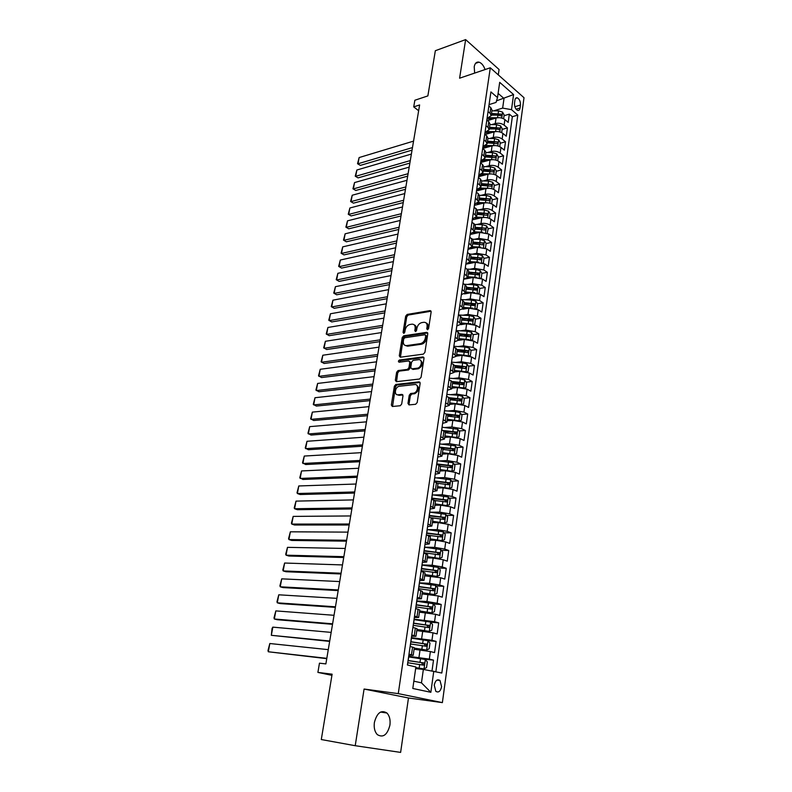 <?xml version="1.0" encoding="UTF-8"?>
<svg xmlns="http://www.w3.org/2000/svg" width="792" height="792" viewBox="0 0 792 792"><rect width="100%" height="100%" fill="white"/><g stroke="black" fill="none" stroke-linecap="round" stroke-linejoin="round"><path stroke-width="1.19" d="M427.512 329.739L428.591 328.502L431.145 311.939L430.135 310.593L407.167 314.424L405.672 316.156L403.059 332.412L403.762 333.353L404.811 332.145L405.148 330.026C405.87 327.007 407.474 325.166 409.959 324.482L411.969 324.166C414.315 324.136 415.364 325.581 415.137 328.482L414.8 330.62L415.513 331.571L416.592 330.343L416.929 328.205C417.641 325.166 419.265 323.294 421.799 322.601L423.849 322.285C426.235 322.255 427.324 323.71 427.096 326.631L426.769 328.789L427.512 329.739M389.921 725.145C390.555 719.869 389.555 715.829 386.932 713.018C381.19 709.612 377.012 712.77 374.388 722.472C373.745 727.719 374.705 731.759 377.279 734.6C383.14 738.085 387.347 734.936 389.921 725.145M485.07 69.557C483.595 65.479 481.576 63.014 479.021 62.152C476.507 61.687 474.903 63.231 474.21 66.795L474.655 73.092M441.599 686.704L439.996 680.467C437.293 678.893 435.382 680.437 434.244 685.09L435.818 691.337C438.55 692.921 440.481 691.376 441.599 686.704M407.959 403.415L409.009 404.91L415.622 404.286L417.196 402.524L420.146 383.318L419.087 381.853L395.822 384.466L394.376 386.189L391.337 405.009L392.347 406.494L400.257 405.742L401.683 404.019L402.98 395.871L401.95 394.396L398.079 394.792C393.802 395.446 394.98 386.872 399.227 386.278L414.711 384.556C419.067 383.853 418.008 392.515 413.642 393.169L410.692 393.485L409.246 395.228L407.959 403.415L409.068 403.95L409.177 404.9M498.297 74.884L499.069 69.498L465.637 39.6L435.343 50.718L427.868 95.901L414.86 100.247L413.731 106.89L419.621 104.95L325.878 663.914L319.463 663.171L317.899 672.408L331.927 675.328M355.222 745.708L400.623 752.4L408.474 697.99L364.082 689.04L355.222 745.708L321.295 739.54L332.115 674.18L317.899 672.408M364.082 689.04L398.267 693.624L490.298 67.785L524.007 97.713L442.382 702.613L398.267 693.624M465.637 39.6L459.598 78.2L490.298 67.785M423.364 354.133L424.918 352.371L427.789 333.729L426.74 332.343L403.732 335.798L402.227 337.531L399.277 355.826L400.287 357.222L423.364 354.133M426.74 332.343L427.71 332.907L426.74 332.343M423.997 358.34L421.087 377.269L419.522 379.031L396.346 381.685L395.337 380.249L396.624 372.28L398.089 370.557L407.464 369.399L408.949 367.666L409.791 362.36L408.761 360.944L399.109 362.201C398.099 361.627 398.208 360.904 399.445 360.013L422.938 356.925L423.997 358.34M432.016 670.864L433.511 660.122L423.037 659.033M408.682 656.311L429.323 659.092L430.373 651.549L434.551 652.608L436.115 641.391L427.67 640.629M411.394 637.669L431.957 640.292L432.996 632.818L437.144 633.947L438.689 622.849L430.68 622.245M414.087 619.205L434.56 621.671L435.6 614.285L439.708 615.483L441.233 604.484L433.422 604.009M416.75 600.93L426.957 601.534L437.144 603.247L438.164 595.921L442.253 597.188L443.758 586.308L436.125 585.951M419.384 582.843L429.561 583.298L439.699 585.001L440.708 577.754L444.767 579.091L446.262 568.309L438.798 568.062M421.997 564.924L432.145 565.24L442.223 566.933L443.233 559.756L447.252 561.162L448.737 550.489L441.431 550.351M424.581 547.193L434.699 547.361L444.728 549.054L445.728 541.946L449.717 543.411L451.183 532.848L444.035 532.808M427.442 529.62L437.224 529.66L447.213 531.343L448.193 524.304L452.163 525.838L453.618 515.374L446.599 515.424M430.67 512.216L439.728 512.127L449.668 513.8L450.638 506.84L454.578 508.434L456.014 498.069L449.143 498.208M445.589 501.435L444.777 499.95L431.719 498.574M433.759 494.97L442.213 494.762L452.103 496.435L453.064 489.535L456.974 491.198L458.4 480.932L451.648 481.16M434.64 481.734L436.639 481.665M436.738 477.863L444.668 477.576L454.509 479.239L455.459 472.408L459.34 474.121L460.756 463.963L454.133 464.27M438.679 464.983L441.164 464.874M439.629 460.924L447.104 460.548L456.895 462.211L457.835 455.44L461.687 457.222L463.092 447.153L456.578 447.539M442.332 448.381L445.401 448.193M442.441 444.134L449.51 443.688L459.251 445.342L460.192 438.639L464.013 440.471L465.399 430.502L459.004 430.957M445.371 431.937L449.391 431.65M445.183 427.492L451.895 426.987L461.597 428.64L462.528 421.997L466.32 423.888L467.696 414.008L461.399 414.533M447.836 415.671L453.163 415.226M447.856 411.008L454.262 410.444L463.914 412.087L464.835 405.514L468.597 407.454L469.963 397.673L463.765 398.267M450.163 399.574L456.756 398.94M450.48 394.673L456.608 394.06L466.211 395.693L467.122 389.189L470.864 391.179L472.21 381.487L466.112 382.15M453.143 383.546L460.202 382.783M453.054 378.487L458.924 377.833L468.478 379.457L469.389 373.012L473.101 375.062L474.438 365.458L468.438 366.181M456.994 367.547L463.31 366.795M455.578 362.449L461.221 361.746L470.735 363.38L471.626 356.984L475.319 359.083L476.635 349.579L470.725 350.351M460.667 351.678L467.983 350.717M458.073 346.559L463.498 345.817L472.963 347.44L473.854 341.114L477.517 343.263L478.823 333.838L473.002 334.67M464.181 335.937L468.567 335.303M460.518 330.808L465.755 330.036L475.18 331.66L476.051 325.383L479.695 327.581L480.992 318.245L475.25 319.136M467.577 320.324L470.943 319.8M462.924 315.206L467.983 314.404L477.368 316.018L478.239 309.801L481.853 312.048L483.14 302.801L477.477 303.742M470.844 304.841L473.24 304.445M465.3 299.752L470.2 298.911L479.536 300.514L480.397 294.357L483.991 296.663L485.258 287.496L479.675 288.476M473.873 289.506L475.497 289.219M467.646 284.427L472.398 283.566L481.685 285.16L482.546 279.061L486.11 281.407L487.367 272.319L481.853 273.359M476.665 274.339L477.695 274.141M469.953 269.24L474.566 268.359L483.823 269.953L484.664 263.904L488.209 266.29L489.456 257.291L484.011 258.37L482.288 255.559L478.091 254.41L470.121 254.123M479.308 259.311L479.863 259.202M472.24 254.202L476.725 253.282L485.932 254.875L486.773 248.886L490.288 251.321L491.525 242.401L486.11 243.53M474.497 239.283L478.853 238.352L488.02 239.936L488.852 233.996L492.347 236.471L493.574 227.631L488.169 228.829M476.725 224.502L480.972 223.552C484.407 222.998 487.446 223.522 490.1 225.126L490.921 219.245L494.386 221.77L495.604 213.008L490.218 214.246M478.922 209.86L483.07 208.88C486.486 208.306 489.515 208.821 492.149 210.454L492.97 204.623L496.416 207.187L497.623 198.505L492.248 199.802M481.1 195.337L485.14 194.347C488.555 193.733 491.575 194.258 494.188 195.911L495 190.13L498.425 192.743L499.613 184.13L494.267 185.476M476.645 189.902L479.843 189.1M483.259 180.952L487.199 179.933C490.604 179.299 493.604 179.824 496.208 181.497L497.01 175.775L500.405 178.418L501.593 169.884L496.257 171.28M478.695 175.874L482.744 174.814M485.387 166.686L489.248 165.657C492.634 164.993 495.624 165.508 498.208 167.211L499 161.538L502.385 164.221L503.554 155.767L498.237 157.212M480.714 161.964L485.565 160.647M487.486 152.549L491.268 151.5C494.644 150.807 497.623 151.331 500.188 153.054L500.98 147.421L504.336 150.153L505.504 141.768L500.197 143.263M482.724 148.173L488.317 146.599M489.575 138.531L493.267 137.471C496.643 136.749 499.603 137.273 502.158 139.016L502.94 133.442L506.276 136.204L507.424 127.888L504.108 125.106C501.564 123.334 498.613 122.819 495.257 123.562L491.634 124.641M484.981 134.422L491.01 132.67M502.138 129.433L507.424 127.888M430.373 651.549L414.077 649.252M432.996 632.818L416.77 630.61M435.6 614.285L419.433 612.167M438.164 595.921L422.077 593.901M440.708 577.754L424.69 575.824M443.233 559.756L433.165 558.063L427.274 557.914M445.728 541.946L435.709 540.263L429.838 540.193M448.193 524.304L438.233 522.621L432.382 522.641M450.638 506.84L440.728 505.167L434.887 505.256M453.064 489.535L443.193 487.872L437.382 488.04M455.459 472.408L445.648 470.745L439.847 470.993M457.835 455.44L448.064 453.786L442.282 454.103M460.192 438.639L450.47 436.986L444.698 437.382M462.528 421.997L452.846 420.354L447.094 420.809M464.835 405.514L455.202 403.87L449.47 404.405M467.122 389.189L457.538 387.545L451.816 388.149M469.389 373.012L459.845 371.379L454.143 372.042M471.626 356.984L462.132 355.361L456.449 356.093M473.854 341.114L464.399 339.491L458.716 340.293M476.051 325.383L466.646 323.77L460.845 324.651M478.239 309.801L468.874 308.187L462.795 309.187M480.397 294.357L471.082 292.753L464.458 293.921M482.546 279.061L473.269 277.467L463.627 279.259M484.664 263.904L475.428 262.31L465.815 264.211M486.773 248.886L477.576 247.292L467.993 249.292M488.852 233.996L479.704 232.412L470.151 234.501M490.921 219.245C488.278 217.632 485.239 217.107 481.813 217.671L472.279 219.859M492.97 204.623C490.337 202.98 487.318 202.455 483.902 203.049L474.398 205.336M495 190.13C492.386 188.466 489.377 187.942 485.971 188.565L476.497 190.941M497.01 175.775C494.416 174.082 491.416 173.557 488.02 174.21L478.576 176.675M499 161.538C496.426 159.826 493.446 159.301 490.05 159.974L480.635 162.528M500.98 147.421C498.416 145.688 495.445 145.174 492.07 145.876L482.675 148.51M502.94 133.442C500.386 131.68 497.435 131.165 494.069 131.888L485.08 134.511M514.919 100.188L514.503 103.198C514.394 106.712 515.434 109.118 517.612 110.405C518.899 110.712 519.71 109.92 520.047 108.029L520.453 105.039C520.552 101.515 519.512 99.109 517.324 97.832C516.057 97.535 515.255 98.317 514.919 100.188M413.84 681.169L421.463 682.843L423.354 669.418L441.817 673.032L517.79 115.088L511.493 109.652L502.653 108.108L493.673 110.86M433.778 671.151L430.858 692.297L412.8 688.476L415.879 666.973L407.415 664.993L490.921 91.912L497.505 97.594L499.693 82.338L513.582 94.565L511.493 109.652M408.85 655.142L413.196 655.34L414.305 647.698L410.117 646.44M411.612 636.223L415.948 636.293L417.047 628.739L412.899 627.363M414.335 617.493L418.671 617.453L419.76 609.969L415.651 608.474M417.038 598.95L421.374 598.792L422.443 591.386L418.374 589.783M419.71 580.605L424.037 580.328L425.096 572.992L421.077 571.279M422.364 562.429L426.68 562.043L427.73 554.786L423.74 552.964M424.987 544.451L429.304 543.946L430.333 536.758L426.383 534.838M427.581 526.64L431.887 526.027L432.917 518.909L428.997 516.889M430.145 508.999L434.452 508.286L435.471 501.237L431.59 499.118M432.689 491.545L436.996 490.723L437.996 483.744L434.155 481.526M435.214 474.25L439.51 473.329L440.5 466.419L436.689 464.112M437.709 457.132L441.995 456.103L442.985 449.262L439.204 446.856M440.174 440.174L444.46 439.045L445.441 432.274L441.688 429.779M442.629 423.373L446.906 422.156L447.876 415.444L444.154 412.86M445.045 406.742L449.321 405.425L450.282 398.782L446.599 396.109M447.45 390.268L451.717 388.862L452.668 382.279L449.014 379.526M449.826 373.953L454.083 372.448L455.024 365.934L451.41 363.092M452.183 357.786L456.44 356.202L457.37 349.737L453.786 346.817M454.519 341.778L458.766 340.095L459.687 333.699L456.133 330.7M456.826 325.908L461.073 324.146L461.983 317.81L458.459 314.731M459.122 310.197L463.35 308.345L464.26 302.069L460.766 298.911M461.389 294.624L465.617 292.693L466.518 286.476L463.043 283.239M463.637 279.2L467.854 277.19L468.745 271.032L465.31 267.716M465.864 263.914L470.072 261.825L470.963 255.717L467.547 252.341M468.072 248.767L472.279 246.609L473.151 240.55L469.765 237.105M470.26 233.759L474.457 231.521L475.319 225.522L471.973 221.998M472.418 218.889L476.616 216.572L477.477 210.632L474.151 207.039M474.566 204.158L478.754 201.762L479.606 195.881L478.338 193.723L476.309 192.218M476.695 189.545L480.883 187.09L481.724 181.249L480.467 179.061L478.447 177.527M478.804 175.072L482.981 172.537L483.813 166.756L482.575 164.528L480.576 162.974M480.902 160.726L485.06 158.123L485.892 152.401L484.664 150.124L482.675 148.54M482.971 146.51L487.13 143.837L487.951 138.164L486.733 135.848L484.753 134.244M485.021 132.412L489.179 129.68L489.991 124.047L488.783 121.701L486.823 120.077M435.867 671.646L512.345 116.711L509.335 114.137L508.197 122.374L504.88 119.572C502.346 117.79 499.405 117.275 496.049 118.028L487.466 120.612M487.06 118.444L491.208 115.642L490 113.276L488.05 111.632M491.208 115.642L492.01 110.068L490.812 107.672L488.872 106.029M408.999 654.123L413.196 655.34M411.791 634.966L415.948 636.293M414.553 616.008L418.671 617.453M417.295 597.237L421.374 598.792M419.998 578.665L424.037 580.328M422.68 560.271L426.68 562.043M425.334 542.074L429.304 543.946M427.957 524.047L431.887 526.027M430.551 506.207L434.452 508.286M433.125 488.545L436.996 490.723M435.679 471.052L439.51 473.329M438.204 453.737L441.995 456.103M440.698 436.59L444.46 439.045M443.173 419.612L446.906 422.156M445.629 402.791L449.321 405.425M448.054 386.14L451.717 388.862M450.45 369.646L454.083 372.448M452.836 353.311L456.44 356.202M455.192 337.125L458.766 340.095M457.528 321.097L461.073 324.146M459.845 305.217L463.35 308.345M462.132 289.496L465.617 292.693M464.409 273.913L467.854 277.19M466.656 258.469L470.072 261.825M468.884 243.174L472.279 246.609M471.091 228.027L474.457 231.521M473.279 213.008L476.616 216.572M475.447 198.129L478.754 201.762M477.596 183.388L479.615 184.912L480.883 187.09M479.724 168.775L481.734 170.329L482.981 172.537M481.833 154.301L483.823 155.866L485.06 158.123M483.922 139.946L485.902 141.54L487.13 143.837M486.001 125.73L487.961 127.344L489.179 129.68M502.158 139.016L505.504 141.768M500.188 153.054L503.554 155.767M498.208 167.211L501.593 169.884M496.208 181.497L499.613 184.13M494.188 195.911L497.623 198.505M492.149 210.454L495.604 213.008M490.1 225.126L493.574 227.631M488.02 239.936L491.525 242.401M485.932 254.875L489.456 257.291M483.823 269.953L487.367 272.319M481.685 285.16L485.258 287.496M479.536 300.514L483.14 302.801M477.368 316.018L480.992 318.245M475.18 331.66L478.823 333.838M472.963 347.44L476.635 349.579M470.735 363.38L474.438 365.458M468.478 379.457L472.21 381.487M466.211 395.693L469.963 397.673M463.914 412.087L467.696 414.008M461.597 428.64L465.399 430.502M459.251 445.342L463.092 447.153M456.895 462.211L460.756 463.963M454.509 479.239L458.4 480.932M452.103 496.435L456.014 498.069M449.668 513.8L453.618 515.374M447.213 531.343L451.183 532.848M444.728 549.054L448.737 550.489M442.223 566.933L446.262 568.309M439.699 585.001L443.758 586.308M437.144 603.247L441.233 604.484M434.56 621.671L438.689 622.849M431.957 640.292L436.115 641.391M429.323 659.092L433.511 660.122M423.354 669.418L415.651 668.557M502.653 108.108L504.009 98.495L498.109 93.387M496.505 100.851L513.582 94.565M489.08 104.594L496.02 102.435L497.505 97.594M408.474 697.99L442.382 702.613M413.731 106.89L418.651 110.741M504.058 115.721L509.335 114.137M512.345 116.711L517.79 115.088M430.858 692.297L421.463 682.843M427.819 329.63L428.165 327.245C428.413 325.007 427.739 323.582 426.155 322.988M414.206 324.849C415.8 325.423 416.463 326.839 416.206 329.086L415.859 331.442M431.105 311.236L408.236 315.038L406.742 316.76L404.108 333.224M427.73 332.967L404.801 336.402L403.306 338.125L400.415 357.202M425.7 335.719L424.957 334.759L404.762 337.758L403.712 338.966L403.346 341.213C403.108 344.183 404.187 345.649 406.593 345.599L420.433 343.629C422.987 342.966 424.621 341.085 425.344 338.006L425.7 335.719L426.769 336.333L425.641 335.135M405.405 345.54L407.672 346.193L406.593 345.599M426.769 336.333L426.423 338.61C425.7 341.689 424.057 343.56 421.502 344.233L407.672 346.193M409.672 361.429L410.87 362.934L410.038 368.231L408.563 369.963L399.178 371.121L397.713 372.844L396.515 381.665M423.928 357.519L400.534 360.578L399.485 362.152M417.196 368.201L417.334 368.181C421.73 367.627 422.928 358.885 418.522 359.677L413.087 360.38L411.583 362.132L410.751 367.438L411.791 368.864L417.196 368.201L418.423 368.755C422.819 365.993 423.512 363.172 420.512 360.301M418.285 368.775L412.88 369.438M416.642 385.159C419.73 387.991 419.107 390.852 414.741 393.713L411.791 394.04L410.345 395.772L409.068 403.95M397.356 394.772L399.178 395.337L398.079 394.792M402.88 394.96L399.178 395.337M420.057 382.427L396.921 385.021L395.475 386.734L392.545 406.474M503.633 118.76L504.167 114.998L502.534 112.088L498.544 110.86L491.891 110.86M412.474 147.579L358.004 163.776L359.142 157.559L413.553 141.125M497.495 117.741L489.268 117.731M360.35 165.389L357.538 163.726L360.35 165.389L412.048 150.124M493.317 118.859L487.001 118.859M491.278 115.117L497.93 115.117L501.336 115.899L501.326 114.157L491.515 113.474M491.357 114.593L501.326 114.157M357.538 163.726L359.142 157.559M501.683 132.64L502.227 128.779L500.593 125.869L496.574 124.651L489.901 124.631M410.286 160.588L355.707 176.289L356.855 170.023L411.385 154.074M495.693 131.591L487.605 131.561M358.063 177.883L355.242 176.21L358.063 177.883L409.87 163.083M491.387 132.67L484.991 132.65M489.288 128.928L495.97 128.947L499.366 129.72L499.376 127.977L489.525 127.265M489.367 128.363L499.376 127.977M355.242 176.21L356.855 170.023M499.722 146.639L500.277 142.679L498.633 139.778L494.594 138.56L487.902 138.521M408.088 173.705L353.38 188.892L354.549 182.576L409.187 167.132M493.871 145.57L485.872 145.5M355.757 190.466L352.935 188.793L355.757 190.466L407.682 176.141M489.446 146.609L482.962 146.57M487.268 142.847L497.376 143.669L497.406 141.907L487.516 141.174M487.357 142.253L497.406 141.907M352.935 188.793L354.549 182.576M497.732 160.756L498.307 156.697L496.653 153.806L492.594 152.599L485.872 152.529M405.87 186.922L351.054 201.604L352.222 195.238L406.979 180.299M492.03 159.677L484.08 159.578M353.44 203.158L350.599 201.475L353.44 203.158L405.474 189.318M487.496 160.677L481.368 160.598M485.239 156.895L495.376 157.737L495.416 155.965L485.486 155.212M485.338 156.272L495.416 155.965M350.599 201.475L352.222 195.238M495.733 175.002L496.317 170.834L494.653 167.953L490.585 166.756L483.823 166.666M403.633 200.257L348.698 214.414L349.876 207.989L404.752 193.575M490.189 173.913L482.249 173.775M351.094 215.939L348.252 214.256L351.094 215.939L403.247 202.594M485.526 174.864L479.962 174.775M483.189 171.072L493.357 171.923L493.406 170.151L483.437 169.369M483.288 170.409L493.406 170.151M348.252 214.256L349.876 207.989M493.713 189.377L494.317 185.11L492.634 182.229L488.545 181.041L481.724 180.922M401.386 213.691L346.322 227.314L347.51 220.849L402.514 206.96M488.327 188.278L480.358 188.09M348.737 228.819L345.876 227.136L348.737 228.819L401 215.978M483.546 189.169L478.546 189.08M481.13 185.368L491.317 186.249L491.387 184.457L481.378 183.645M481.229 184.665L491.387 184.457M345.876 227.136L347.51 220.849M491.683 203.841L492.297 199.505L490.604 196.634L486.496 195.456L479.566 195.307M399.109 227.245L343.936 240.322L345.134 233.808L400.247 220.453M486.446 202.782L478.418 202.544M346.361 241.808L343.49 240.115L346.361 241.808L398.732 229.482M481.556 203.613L476.992 203.504M479.041 199.792L489.258 200.693L489.347 198.891L479.289 198.059M479.15 199.059L489.347 198.891M343.49 240.115L345.134 233.808M489.416 218.414L490.248 214.028L488.555 211.167L484.417 209.999L477.338 209.821M396.822 240.907L341.52 253.44L342.728 246.866L397.97 234.066M484.555 217.424L476.428 217.127M343.966 254.905L341.085 253.202L343.966 254.905L396.455 243.095M479.556 218.186L475.309 218.067M476.942 214.355L487.179 215.266L487.288 213.464L477.19 212.602M477.051 213.573L487.288 213.464M341.085 253.202L342.728 246.866M487.199 233.125L488.199 228.68L486.486 225.829L482.328 224.671L475.032 224.463M394.505 254.687L339.095 266.656L340.312 260.033L395.663 247.787M482.655 232.195L474.378 231.838M340.312 260.033L338.659 266.389L341.55 268.092L394.149 256.816M477.536 232.888L473.537 232.769M474.814 229.036L485.09 229.977L485.209 228.155L475.071 227.264M474.933 228.225L485.209 228.155M484.952 247.965L485.486 247.926L486.12 243.461L484.397 240.629L480.219 239.471L472.636 239.224M392.179 268.577L336.64 279.982L337.867 273.309L393.347 261.617M480.744 247.104L472.26 246.688M337.867 273.309L336.214 279.685L339.125 281.398L391.832 270.656M475.507 247.728L471.666 247.589M472.675 243.857L482.971 244.817L483.11 242.986L472.933 242.075M472.794 242.995L483.11 242.986M389.822 282.595L334.175 293.416L335.412 286.684L391 275.567M478.813 262.152L470.102 261.667M335.412 286.684L333.749 293.089L336.669 294.802L389.486 284.615M473.467 262.697L469.725 262.558M482.694 262.944L483.387 262.885L484.021 258.38M470.507 258.806L480.843 259.786L480.992 257.945L470.775 257.004M470.646 257.915L480.992 257.945M483.387 262.885L482.823 262.993M480.417 278.071L481.269 277.982L481.902 273.438L480.16 270.626L475.942 269.488L467.478 269.141M387.456 296.723L331.69 306.959L332.937 300.178L388.644 289.644M476.873 277.349L467.914 276.784M332.937 300.178L331.264 306.603L334.194 308.316L387.13 298.683M471.418 277.804L467.696 277.645M468.329 273.903L478.685 274.903L478.853 273.052L468.597 272.082M468.468 272.963L478.853 273.052M481.269 277.982L480.546 278.121M478.12 293.347L479.13 293.218L479.774 288.635L478.022 285.833L473.784 284.704L464.696 284.298M385.07 310.969L329.175 320.612L330.432 313.771L386.268 303.831M474.913 292.684L465.706 292.04M330.432 313.771L328.759 320.215L331.7 321.948L384.744 312.88M469.359 293.06L465.577 292.882M466.132 289.13L476.507 290.149L476.705 288.288L466.399 287.288M466.27 288.149L476.705 288.288M479.13 293.218L478.219 293.377M475.804 308.761L476.972 308.593L477.616 303.97L475.853 301.178L471.596 300.049L461.835 299.584M382.655 325.344L326.65 334.373L327.918 327.472L383.863 318.146M472.943 308.167L463.488 307.435M327.918 327.472L326.225 333.957L329.185 335.679L382.348 327.185M467.29 308.454L463.37 308.246M463.904 304.494L474.319 305.544L474.527 303.673L464.181 302.643M464.053 303.475L474.527 303.673M476.972 308.593L475.853 308.771M473.467 324.314L474.784 324.106L475.447 319.443L473.666 316.661L469.389 315.553L458.905 314.998M380.229 339.837L324.096 348.252L325.373 341.293L381.447 332.581M470.953 323.799L461.241 322.968M325.373 341.293L323.68 347.797L326.65 349.529L379.922 341.629M465.221 323.987L461.122 323.76M461.667 320.008L472.101 321.077L472.329 319.186L461.934 318.137M461.825 318.938L472.329 319.186M471.121 340.025L472.586 339.768L473.25 335.056L471.458 332.293L467.161 331.185L456.152 330.561M377.774 354.46L321.522 362.241L322.809 355.232L379.002 347.134M468.943 339.58L458.974 338.649M322.809 355.232L321.116 361.756L324.096 363.488L377.487 356.182M463.142 339.669L458.865 339.412M459.409 335.659L469.864 336.748L470.121 334.858L459.677 333.769M459.568 334.551L470.121 334.858M468.755 355.885L470.369 355.578L471.032 350.816L469.23 348.064L464.914 346.975L453.856 346.302M375.299 369.211L318.928 376.339L320.235 369.28L376.537 361.815M466.924 355.509L456.687 354.479M320.235 369.28L318.523 375.824L321.522 377.566L375.022 370.874M461.053 355.499L456.578 355.212M457.123 351.46L467.617 352.579L467.884 350.668L457.37 349.549M457.291 350.302L467.884 350.668M466.369 371.903L468.122 371.537L468.805 366.726L466.983 363.993L462.637 362.904L451.539 362.182M372.804 384.08L316.315 390.565L317.632 383.437L374.052 376.626M464.884 371.596L454.38 370.448M317.632 383.437L315.919 390.01L318.928 391.763L372.537 385.684M458.964 371.478L454.271 371.161M454.816 367.409L465.35 368.557L465.637 366.637L454.935 365.478M454.994 366.201L463.676 366.864M463.963 388.07L465.864 387.635L466.547 382.793L464.716 380.071L460.35 378.992L449.203 378.22M370.29 399.089L313.682 404.91L314.998 397.723L371.547 391.565M462.825 387.832L452.044 386.575M314.998 397.723L313.286 404.326L316.305 406.078L370.032 400.623M456.875 387.615L451.945 387.268M452.489 383.506L463.072 384.684L463.379 382.754L452.361 381.536M452.668 382.259L461.439 382.962L462.201 384.249M461.439 382.962L463.35 382.744L461.389 382.952M461.548 404.395L463.577 403.89L464.27 399L462.429 396.287L458.033 395.228L446.846 394.406M367.755 414.226L311.028 419.364L312.355 412.117L369.022 406.642M460.746 404.227L449.688 402.861M312.355 412.117L310.632 418.75L313.662 420.512L367.508 415.691M454.796 403.91L449.599 403.514M450.143 399.752L460.766 400.96L461.102 399.019L449.599 397.733M450.232 398.455L459.083 399.188L459.895 400.514M459.113 420.879L461.271 420.305L461.974 415.364L460.122 412.672L455.707 411.622L444.47 410.741M365.191 429.492L308.345 433.947L309.692 426.64L366.468 421.839M458.647 420.78L447.312 419.295M309.692 426.64L307.959 433.293L310.999 435.065L364.954 430.897M452.727 420.364L447.223 419.918M447.767 416.156L458.449 417.404L458.796 415.444L446.569 414.067M447.579 414.79L456.756 415.582L457.568 416.929M456.657 437.521L458.944 436.877L459.647 431.887L457.786 429.205L442.065 427.235M362.607 444.896L305.643 448.658L306.999 441.283L363.904 437.184M456.519 437.491L444.916 435.887M306.999 441.283L305.257 447.965L308.316 449.737L362.38 446.233M450.678 436.976L444.827 436.481M445.371 432.719L456.093 433.996L456.469 432.026L443.243 430.521M444.658 431.254L454.41 432.135L455.222 433.511M454.113 454.311L456.598 453.598L457.301 448.569L455.43 445.906L439.639 443.886M360.004 460.439L302.92 463.488L304.276 456.053L361.31 452.658M454.242 454.311L442.5 452.638M304.276 456.053L302.534 462.756L305.613 464.538L359.786 461.706M448.727 453.767L442.411 453.202M442.956 449.44L453.727 450.747L454.123 448.767L439.768 447.124M441.332 447.836L452.034 448.846L452.846 450.242M451.49 471.26L454.222 470.488L454.935 465.409L453.054 462.756L437.184 460.697M357.37 476.121L300.168 478.437L301.544 470.943L358.687 468.27M451.856 471.25L440.055 469.547M301.544 470.943L299.792 477.675L302.881 479.457L357.172 477.319M447.015 470.745L439.976 470.082M440.5 466.32L451.341 467.666L451.747 465.676L436.719 463.914M437.689 464.548L449.638 465.716L450.45 467.141M448.787 488.367L451.826 487.545L452.549 482.407L450.648 479.774L434.709 477.675M354.717 491.951L297.396 493.525L298.782 485.961L356.044 484.021M445.975 487.981L437.511 487.13M449.44 488.347L437.58 486.625M298.782 485.961L297.02 492.723L297.396 493.525L300.128 494.515L354.529 493.07M437.837 483.348L448.925 484.744L449.351 482.744L434.244 480.912M434.165 481.427L447.223 482.754L448.034 484.209M446.005 505.633L449.41 504.761L450.143 499.574L448.222 496.96L432.214 494.812M352.034 507.91L294.594 508.741L296 501.118L353.38 499.91M444.322 505.385L435.026 504.336M447.005 505.613L435.095 503.87M296 501.118L294.228 507.9L294.594 508.741L297.346 509.692L351.866 508.959M434.828 500.504L446.48 501.989L446.935 499.98L431.739 498.089M443.104 523.057L446.965 522.146L447.708 516.909L445.777 514.315L429.69 512.117M349.341 524.017L291.773 524.086L293.188 516.394L350.688 515.948M442.411 522.948L432.511 521.72M444.54 523.057L432.571 521.284M293.188 516.394L291.416 523.205L291.773 524.086L294.545 525.007L349.173 524.987M431.274 517.77L444.015 519.404L444.49 517.384L429.214 515.424M429.145 515.869L442.312 517.324L443.114 518.839M429.977 539.263L442.055 540.659L444.5 539.698L445.243 534.422L443.302 531.838L427.145 529.591M346.609 540.273L288.932 539.56L290.357 531.808L347.975 532.125M442.055 540.659L430.036 538.867M290.357 531.808L288.575 538.649L288.932 539.56L291.713 540.451L346.46 541.164M427.195 535.144L441.53 536.996L442.025 534.956L426.66 532.937M426.601 533.343L439.827 534.857L440.619 536.402M427.413 556.984L439.55 558.449L442.015 557.429L442.758 552.093L440.807 549.529L424.571 547.242M343.857 556.677L286.06 555.172L287.496 547.351L345.243 548.46M439.55 558.449L427.462 556.618M287.496 547.351L285.714 554.222L286.06 555.172L288.872 556.024L343.728 557.499M423.769 552.747L439.025 554.756L439.53 552.697L424.086 550.618M424.027 550.994L437.313 552.568L438.105 554.153M424.829 574.883L437.016 576.408L439.501 575.338L440.253 569.953L438.283 567.399L421.978 565.062M341.085 573.23L283.17 570.923L284.615 563.033L342.471 564.934M437.016 576.408L424.878 574.556M284.615 563.033L282.823 569.923L283.17 570.923L285.991 571.735L340.956 573.972M421.166 570.626L436.481 572.695L437.016 570.626L421.483 568.468M421.433 568.814L434.768 570.458L435.56 572.072M422.215 592.961L434.452 594.544L436.956 593.426L437.719 587.981L435.739 585.456L419.354 583.061M338.283 589.941L280.249 586.803L281.714 578.843L339.689 581.566M434.452 594.544L422.255 592.663M281.714 578.843L279.903 585.773L280.249 586.803L283.09 587.595L338.174 590.594M418.532 588.684L433.927 590.812L434.471 588.733L418.849 586.506M418.81 586.813L432.204 588.525L432.986 590.179M419.572 611.216L431.868 612.869L434.392 611.691L435.164 606.187L433.165 603.682L416.711 601.247M335.452 606.801L277.299 602.831L278.774 594.802L336.867 598.356M431.868 612.869L419.612 610.959M278.774 594.802L276.962 601.752L277.299 602.831L280.17 603.583L335.363 607.375M415.879 606.919L431.333 609.107L431.907 607.019L416.196 604.722M416.156 604.989L429.611 606.771L430.383 608.464M416.909 629.66L429.254 631.372L431.798 630.145L432.58 624.591L430.561 622.096L414.028 619.611M332.6 623.819L274.329 618.997L275.824 610.899L334.026 615.295M429.254 631.372L416.938 629.442M275.824 610.899L274.002 617.879L274.329 618.997L277.21 619.71L332.521 624.314M413.196 625.333L428.719 627.591L429.313 625.482L413.523 623.116M413.483 623.353L426.997 625.205L427.759 626.927M414.216 648.292L426.621 650.074L429.175 648.777L429.967 643.163L427.937 640.698L411.325 638.154M329.719 640.995L271.329 635.313L272.834 627.135L331.165 632.392M426.621 650.074L414.246 648.113M272.834 627.135L272.062 628.442L271.329 635.313L329.65 641.401M410.484 643.946L426.076 646.262L426.69 644.144L410.81 641.698M410.781 641.896L424.354 643.827L425.106 645.599M415.77 667.735L424.017 668.923L426.532 667.606L427.333 661.934L425.284 659.488L408.593 656.895M326.809 658.34L268.31 651.767L269.825 643.52L328.264 649.648M423.948 668.953L415.79 667.597M269.825 643.52L267.993 650.559L268.31 651.767L326.759 658.657M407.741 662.746L423.413 665.131L424.047 662.983L408.078 660.478M408.048 660.627L421.681 662.637L422.413 664.448M418.978 657.37L420.057 649.826M421.661 638.57L422.73 631.105M424.324 619.958L425.373 612.572M426.957 601.534L427.997 594.218M429.561 583.298L430.601 576.051M432.145 565.24L433.165 558.063M434.699 547.361L435.709 540.263M437.224 529.66L438.233 522.621M439.728 512.127L440.728 505.167M442.213 494.762L443.193 487.872M444.668 477.576L445.648 470.745M447.104 460.548L448.064 453.786M449.51 443.688L450.47 436.986M451.895 426.987L452.846 420.354M454.262 410.444L455.202 403.87M456.608 394.06L457.538 387.545M458.924 377.833L459.845 371.379M461.221 361.746L462.132 355.361M463.498 345.817L464.399 339.491M465.755 330.036L466.646 323.77M467.983 314.404L468.874 308.187M470.2 298.911L471.082 292.753M472.398 283.566L473.269 277.467M474.566 268.359L475.428 262.31M476.725 253.282L477.576 247.292M478.853 238.352L479.704 232.412M480.972 223.552L481.813 217.671M483.07 208.88L483.902 203.049M485.14 194.347L485.971 188.565M487.199 179.933L488.02 174.21M489.248 165.657L490.05 159.974M491.268 151.5L492.07 145.876M493.267 137.471L494.069 131.888M495.257 123.562L496.049 118.028M490 113.276L490.812 107.672M411.474 654.736L412.592 647.064M414.246 635.62L415.355 628.026M416.998 616.701L418.087 609.187M419.71 597.97L420.79 590.535M422.403 579.437L423.463 572.072M425.057 561.082L426.116 553.796M427.69 542.916L428.739 535.709M430.303 524.938L431.333 517.8M432.887 507.137L433.907 500.059M435.442 489.505L436.451 482.506M437.976 472.052L438.976 465.122M440.481 454.766L441.471 447.906M442.956 437.659L443.946 430.858M445.421 420.71L446.391 413.978M447.856 403.93L448.817 397.257M450.262 387.308L451.222 380.704M452.648 370.844L453.598 364.3M455.014 354.539L455.954 348.054M457.36 338.382L458.291 331.967M459.677 322.384L460.597 316.028M461.974 306.534L462.894 300.237M464.251 290.832L465.161 284.595M466.508 275.279L467.409 269.102M468.745 259.875L469.636 253.747M470.963 244.599L471.834 238.531M473.151 229.472L474.022 223.463M475.329 214.483L476.19 208.524M477.477 199.633L478.338 193.723M479.615 184.912L480.467 179.061M481.734 170.329L482.575 164.528M483.823 155.866L484.664 150.124M485.902 141.54L486.733 135.848M487.961 127.344L488.783 121.701M504.108 125.106L504.88 119.572M514.849 106.742L520.453 105.039M516.107 109.227L520.047 108.029M428.165 327.245L427.096 326.631M415.869 331.224L414.8 330.62M416.206 329.086L415.137 328.482M404.128 333.006L403.059 332.412M406.742 316.76L405.672 316.156M408.236 315.038L407.167 314.424M431.086 311.197L430.086 310.603M427.838 329.393L426.769 328.789M400.366 356.41L399.277 355.826M403.306 338.125L402.227 337.531M404.801 336.402L403.732 335.798M420.433 343.629L421.502 344.233L420.413 343.639M426.423 338.61L425.344 338.006M396.436 380.803L395.337 380.249M397.713 372.844L396.624 372.28M399.227 371.111L398.138 370.547M408.504 369.973L407.415 369.409M410.038 368.231L408.949 367.666M410.87 362.934L409.791 362.36M400.554 360.578L399.465 360.004L400.534 360.578M423.888 357.44L422.938 356.925M410.345 395.772L409.246 395.228M411.899 394.03L410.791 393.476M414.473 393.763L413.365 393.208M402.811 394.822L401.95 394.396M392.456 405.544L391.337 405.009M395.475 386.734L394.376 386.189M397 385.011L395.901 384.457M420.007 382.328L419.087 381.853M501.742 118.058L502.583 112.157M498.168 113.464L498.544 110.86M497.564 117.731L497.93 115.117M499.792 131.937L500.633 125.938M496.198 127.284L496.574 124.651M495.594 131.591L495.97 128.947M497.812 145.936L498.673 139.847M494.218 141.214L494.594 138.56M493.594 145.56L493.98 142.897M495.822 160.063L496.693 153.876M492.218 155.281L492.594 152.599M491.594 159.657L491.971 156.974M493.812 174.319L494.693 168.023M490.198 169.458L490.585 166.756M489.565 173.884L489.951 171.171M491.782 188.694L492.683 182.299M488.159 183.774L488.545 181.041M487.525 188.229L487.912 185.496M489.733 203.197L490.644 196.703M486.1 198.208L486.496 195.456M485.456 202.702L485.852 199.95M487.664 217.84L488.595 211.236M484.021 212.771L484.417 209.999M483.377 217.315L483.773 214.533M485.585 232.61L486.526 225.908M481.932 227.472L482.328 224.671M481.279 232.056L481.685 229.244M483.476 247.51L484.437 240.699M479.823 242.303L480.219 239.471M479.16 246.926L479.566 244.085M481.358 262.558L482.338 255.628M477.685 257.261L478.091 254.41M477.022 261.934L477.428 259.073M479.219 277.735L480.209 270.696M475.537 272.369L475.942 269.488M474.863 277.071L475.279 274.19M477.051 293.05L478.061 285.902M473.368 287.605L473.784 284.704M472.685 292.357L473.101 289.446M474.873 308.514L475.893 301.247M471.171 302.99L471.596 300.049M470.488 307.781L470.913 304.841M472.675 324.116L473.715 316.731M468.963 318.513L469.389 315.553M468.27 323.354L468.696 320.384M470.448 339.857L471.507 332.363M466.736 334.175L467.161 331.185M466.033 339.065L466.468 336.065M468.211 355.757L469.28 348.133M453.875 346.876L453.955 346.312M464.478 349.995L464.914 346.975M463.775 354.925L464.211 351.895M465.943 371.804L467.032 364.063M451.509 363.142L451.648 362.192M462.211 365.953L462.637 362.904M461.498 370.933L461.934 367.874M463.657 388.001L464.765 380.13M449.113 379.576L449.312 378.23M459.914 382.061L460.35 378.992M459.192 387.09L459.637 384.011M461.35 404.356L462.478 396.356M446.698 396.158L446.955 394.406M457.598 398.327L458.033 395.228M456.875 403.405L457.311 400.297M459.083 399.188L461.043 399M459.023 420.859L460.162 412.741M444.253 412.909L444.569 410.751M455.252 414.751L455.707 411.622M454.529 419.869L454.974 416.731M456.756 415.582L458.726 415.424M456.667 437.521L457.835 429.274M441.788 429.828L442.164 427.244M452.895 431.323L453.341 428.165M452.163 436.501L452.608 433.323M454.41 432.135L456.38 431.996M454.301 454.291L455.479 445.965M439.303 446.906L439.738 443.896M450.509 448.064L450.965 444.876M449.767 453.281L450.222 450.084M452.034 448.846L454.014 448.727M451.915 471.23L453.093 462.825M436.828 463.924L437.293 460.706M448.104 464.963L448.559 461.736M447.351 470.23L447.817 467.003M449.638 465.716L451.628 465.627M449.5 488.327L450.697 479.843M434.343 480.922L434.818 477.685M445.678 482.021L446.134 478.774M444.916 487.347L445.381 484.08M447.223 482.754L449.212 482.684M447.064 505.593L448.272 497.029M431.848 498.099L432.323 494.822M443.223 499.257L443.688 495.97M442.451 504.623L442.926 501.326M444.777 499.95L446.777 499.91M444.599 523.027L445.827 514.374M429.323 515.434L429.799 512.127M440.738 516.651L441.213 513.335M439.966 522.077L440.441 518.75M442.312 517.324L444.312 517.305M442.114 540.639L443.352 531.897M426.769 532.947L427.254 529.601M438.243 534.214L438.718 530.868M437.461 539.698L437.936 536.342M439.827 534.857L441.837 534.877M439.61 558.419L440.857 549.598M424.195 550.628L424.68 547.252M435.709 551.965L436.194 548.579M434.927 557.499L435.412 554.103M437.313 552.568L439.322 552.618M437.075 576.378L438.332 567.468M421.591 568.488L422.087 565.072M421.176 571.319L421.275 570.636M433.165 569.874L433.65 566.458M432.363 575.467L432.848 572.042M434.768 570.458L436.788 570.527M434.511 594.515L435.788 585.516M418.958 586.516L419.463 583.08M418.483 589.822L418.641 588.694M430.581 587.981L431.076 584.526M429.779 593.624L430.274 590.159M432.204 588.525L434.234 588.624M431.927 612.84L433.214 603.742M416.305 604.732L416.82 601.257M415.76 608.503L415.988 606.929M427.977 606.256L428.472 602.771M427.165 611.959L427.66 608.464M429.611 606.771L431.65 606.9M429.323 631.343L430.61 622.156M413.632 623.136L414.137 619.621M413.008 627.393L413.305 625.353M425.344 624.72L425.849 621.195M424.532 630.481L425.027 626.947M426.997 625.205L429.036 625.363M426.68 650.034L427.987 640.758M410.919 641.718L411.434 638.174M410.226 646.47L410.593 643.965M422.69 643.371L423.195 639.817M421.859 649.192L422.374 645.619M424.354 643.827L426.403 644.015M424.017 668.923L425.344 659.548M408.187 660.488L408.712 656.914M407.524 665.023L407.86 662.755M420.007 662.211L420.522 658.617M419.166 668.092L419.681 664.488M421.681 662.637L423.74 662.854M380.576 712.058L386.932 713.018M475.556 63.35L479.021 62.152M436.966 680.1L439.996 680.467M515.612 98.366L517.324 97.832M431.066 311.147L430.135 310.593M399.178 371.121L398.089 370.557M408.563 369.963L407.464 369.399M418.423 368.755L417.334 368.181M411.791 394.04L410.692 393.485M414.741 393.713L413.642 393.169M396.921 385.021L395.822 384.466M459.152 399.208L461.102 399.019M456.855 415.612L458.796 415.444M454.529 432.165L456.469 432.026M452.183 448.886L454.123 448.767M449.807 465.765L451.747 465.676M447.411 482.803L449.351 482.744M444.995 500.019L446.935 499.98M442.55 517.394L444.49 517.384M440.085 534.937L442.025 534.956M437.59 552.658L439.53 552.697M435.065 570.557L437.016 570.626M432.531 588.634L434.471 588.733M429.957 606.89L431.907 607.019M427.363 625.333L429.313 625.482M424.74 643.965L426.69 644.144M422.087 662.775L424.047 662.983"/></g></svg>
